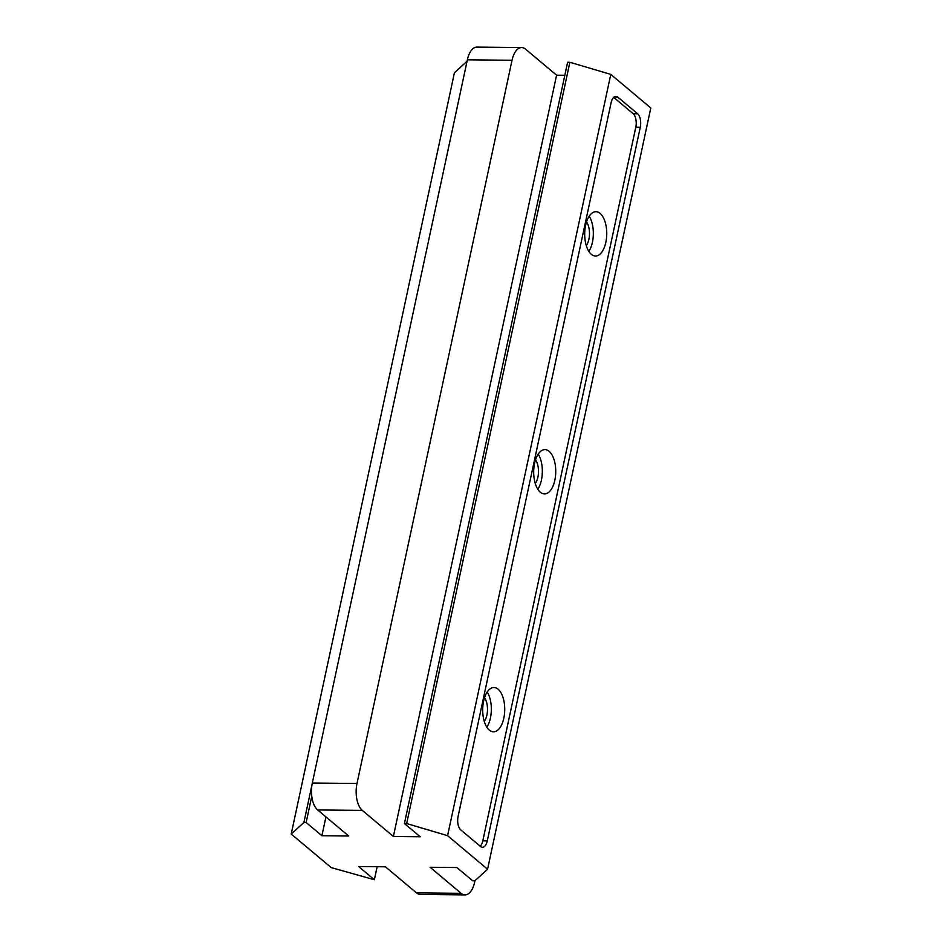 <?xml version="1.0" encoding="UTF-8"?>
<svg xmlns="http://www.w3.org/2000/svg" width="942" height="942" viewBox="0 0 942 942"><rect width="100%" height="100%" fill="white"/><g stroke="black" fill="none" stroke-linecap="round" stroke-linejoin="round"><path stroke-width="1.41" d="M503.829 718.157A22.149 11.021 90.6 0 0 493.949 687.519A22.149 11.021 90.6 0 0 483.599 701.178A22.149 11.021 90.6 0 0 493.49 731.816A22.149 11.021 90.6 0 0 503.829 718.157M486.826 727.189A22.149 11.021 90.6 0 0 490.429 718.016A22.149 11.021 90.6 0 0 487.202 692.005M554.838 480.255A22.149 11.021 90.6 0 0 544.947 449.617A22.149 11.021 90.6 0 0 534.597 463.276A22.149 11.021 90.6 0 0 544.488 493.914A22.149 11.021 90.6 0 0 554.838 480.255M537.835 489.287A22.149 11.021 90.6 0 0 541.426 480.114A22.149 11.021 90.6 0 0 538.2 454.115M605.836 242.353A22.149 11.021 90.6 0 0 595.945 211.715A22.149 11.021 90.6 0 0 585.606 225.385A22.149 11.021 90.6 0 0 595.485 256.024A22.149 11.021 90.6 0 0 605.836 242.353M588.832 251.384A22.149 11.021 90.6 0 0 592.436 242.224A22.149 11.021 90.6 0 0 589.197 216.213M484.529 697.716A14.424 7.183 -89.4 0 1 486.896 715.06A14.424 7.183 -89.4 0 1 484.282 721.431M535.527 459.814A14.424 7.183 -89.4 0 1 537.906 477.158A14.424 7.183 -89.4 0 1 535.28 483.529M586.525 221.923A14.424 7.183 -89.4 0 1 588.903 239.256A14.424 7.183 -89.4 0 1 586.277 245.626M465.018 894.9L420.344 894.429A20.606 10.256 -89.4 0 1 416.47 892.863L461.144 893.322A20.606 10.256 90.6 0 0 465.018 894.9A20.606 10.256 90.6 0 0 474.638 882.195L474.956 880.746M311.979 784.768L303.901 822.484L291.208 834.047L331.219 867.606L374.374 879.746L358.608 866.522L385.408 866.805L416.47 892.863M556.592 75.195L525.53 49.137A20.606 10.256 90.6 0 0 521.656 47.571A20.606 10.256 90.6 0 0 512.036 60.276L356.994 783.485A20.606 10.256 90.6 0 0 362.329 810.414L393.379 836.472L556.592 75.195L564.835 75.278M362.329 810.414L317.642 809.955L348.705 836.013L321.905 835.731L306.138 822.507L311.767 796.214M303.901 822.484L306.138 822.507M447.58 835.672L406.661 823.555L569.863 62.278L610.781 74.394L447.58 835.672L487.579 869.231L474.898 880.794L472.66 880.77L456.894 867.547L430.094 867.264L461.144 893.322M406.661 823.555L404.424 823.532L420.191 836.755L393.379 836.472M569.863 62.278L567.626 62.254L404.424 823.532M487.579 869.231L650.792 107.953L610.781 74.394M291.208 834.047L454.421 72.769L467.044 61.254M512.036 60.276L467.362 59.805L312.308 783.026L356.994 783.485M467.362 59.805A20.606 10.256 -89.4 0 1 476.982 47.1L521.656 47.571M317.642 809.955A20.606 10.256 -89.4 0 1 312.308 783.026M325.932 816.902L321.905 835.731M480.22 846.222A10.303 5.134 90.6 0 0 482.799 840.853L635.803 127.158A10.303 5.134 90.6 0 0 633.142 113.699L637.604 113.746L617.846 97.156L613.96 97.12M637.604 113.746A10.303 5.134 -89.4 0 1 640.277 127.205L635.803 127.158M482.799 840.853L487.273 840.9L640.277 127.205M487.273 840.9A10.303 5.134 -89.4 0 1 482.457 847.258A10.303 5.134 -89.4 0 1 480.526 846.469L460.756 829.89A10.303 5.134 -89.4 0 1 458.095 816.42L611.099 102.725A10.303 5.134 -89.4 0 1 615.915 96.378A10.303 5.134 -89.4 0 1 617.846 97.156M377.165 866.722L374.374 879.746M633.142 113.699L613.678 97.367"/></g></svg>
